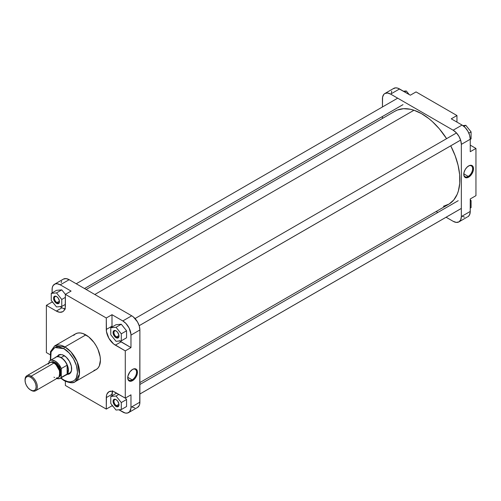 <?xml version="1.0" encoding="UTF-8"?>
<svg xmlns="http://www.w3.org/2000/svg" width="501" height="501" viewBox="0 0 501 501"><rect width="100%" height="100%" fill="white"/><g stroke="black" fill="none" stroke-linecap="round" stroke-linejoin="round"><path stroke-width="0.75" d="M468.203 176.402A6.256 3.613 120 0 0 472.631 168.856A6.256 3.613 120 0 0 468.422 166.063A6.256 3.613 -60 0 1 471.335 165.869A6.256 3.613 -60 0 1 472.293 170.885A6.256 3.613 -60 0 1 468.203 176.402L463.801 173.853L468.203 176.402A6.256 3.613 -60 0 1 465.078 176.709A6.256 3.613 -60 0 1 463.788 174.091A6.256 3.613 120 0 0 468.203 176.402L468.642 177.16L468.203 176.402M468.642 165.925A6.876 3.97 -60 0 1 473.508 168.737A6.876 3.97 -60 0 1 468.642 177.16L471.347 174.655L473.301 170.484L473.301 167.221L472.405 165.806L471.347 165.311L469.124 165.674L466.782 167.428L465.204 169.557L463.989 172.601L463.876 175.394L464.884 177.279L466.782 177.805L468.642 177.16A6.876 3.97 -60 0 1 463.782 174.348A6.876 3.97 -60 0 1 468.642 165.925L468.642 165.925M391.394 92.779L391.707 91.138M393.21 88.758L395.677 87.844L397.938 88.214L410.344 95.196L416.043 91.908L456.956 115.531L416.043 91.908L410.344 95.196L399.535 88.959A11.573 6.682 -120 0 0 393.748 88.383L384.837 93.53A11.573 6.682 60 0 1 390.623 94.1L399.535 88.959L390.623 94.1L453.154 130.204A11.573 6.682 60 0 1 461.34 144.376L470.251 139.234L470.251 151.715L475.95 148.428L470.251 145.14L475.95 148.428L475.95 195.666L475.95 148.428L470.251 151.715L470.251 139.234A11.573 6.682 -120 0 0 462.072 125.062L465.204 127.586L467.853 131.168L469.631 135.257L470.251 139.234L461.34 144.376L461.34 216.589A11.573 6.682 60 0 1 458.941 221.887A11.573 6.682 60 0 1 453.154 221.31L446.097 217.24L453.154 221.31L456.286 222.4L458.941 221.887L467.258 217.021M384.837 93.53L383.816 94.376L382.595 97.075L382.438 106.976L382.438 98.829A11.573 6.682 60 0 1 384.837 93.53L387.492 93.011L390.623 94.1L453.154 130.204L462.072 125.062L451.257 118.818L456.956 115.531L456.956 122.106L456.956 115.531L451.257 118.818L462.072 125.062L453.154 130.204L456.286 132.734L458.941 136.316L460.713 140.405L461.34 144.376L461.34 216.589L460.713 219.845L458.941 221.887M470.251 198.96L470.214 212.349L469.287 215.342L467.853 216.739A11.573 6.682 -120 0 0 470.251 211.441L461.34 216.589L470.251 211.441L470.251 198.96L475.95 195.666L470.251 198.96M464.446 217.133L462.072 216.169M437.83 212.468L436.164 211.503L437.83 212.468M382.438 118.449L382.438 116.52L382.438 118.449M470.251 199.567L471.084 200.607L471.084 207.621L470.251 208.103L471.084 207.621L471.084 200.607L470.251 201.089L471.084 200.607L470.251 199.567M462.899 125.588L465.824 125.325L471.084 131.869L471.084 138.883L470.251 139.366L471.084 138.883L471.084 131.869L468.861 133.153L471.084 131.869L465.824 125.325L463.957 126.409L465.824 125.325L462.899 125.588M403.449 91.213L406.298 90.963L409.148 94.507L406.298 90.963L404.651 91.908L406.298 90.963L403.449 91.213M394.669 111.391L397.399 110.032L403.537 108.704L410.375 109.256L413.983 110.239L94.827 294.494L413.983 110.239L421.379 113.552L428.8 118.562L432.432 121.649L439.346 128.826L446.604 138.664A53.726 31.018 -120 0 0 413.983 110.239A53.726 31.018 -120 0 0 395.026 111.178L86.172 289.497M139.892 382.551L448.752 204.233A53.726 31.018 -120 0 0 450.737 145.822L455.152 155.717L458.089 165.317L459.642 174.624L459.743 183.278L458.384 190.95L457.175 194.325L453.756 199.987L449.109 204.026L443.416 206.28M116.263 331.017A3.563 2.06 -120 0 0 113.952 332.708A3.563 2.06 -120 0 0 116.47 336.948L116.032 337.705A4.183 2.417 60 0 1 113.076 332.583A4.183 2.417 60 0 1 116.032 330.873L117.679 332.401L118.937 335.301L118.768 337.179L117.679 338.081L116.608 337.975L114.904 336.791L113.132 333.284L113.57 330.973L114.904 330.478L116.032 330.873A4.183 2.417 60 0 1 118.994 336.002A4.183 2.417 60 0 1 116.032 337.705L116.47 336.948A3.563 2.06 60 0 1 114.14 333.81A3.563 2.06 60 0 1 114.691 330.948A3.563 2.06 60 0 1 116.263 331.017M116.263 399.754A3.563 2.06 -120 0 0 113.952 401.439A3.563 2.06 -120 0 0 116.47 405.685L116.032 406.443A4.183 2.417 60 0 1 113.076 401.32A4.183 2.417 60 0 1 116.032 399.61L117.679 401.132L118.937 404.038L118.768 405.91L117.679 406.818L116.608 406.712L114.904 405.528L113.132 402.015L113.132 400.681L113.94 399.403L116.032 399.61A4.183 2.417 60 0 1 118.994 404.733A4.183 2.417 60 0 1 116.032 406.443L116.47 405.685A3.563 2.06 60 0 1 114.14 402.541A3.563 2.06 60 0 1 114.691 399.685A3.563 2.06 60 0 1 116.263 399.754M56.738 296.648A3.563 2.06 -120 0 0 54.427 298.339A3.563 2.06 -120 0 0 56.945 302.579L56.507 303.343A4.183 2.417 60 0 1 53.551 298.214A4.183 2.417 60 0 1 56.507 296.511L58.154 298.032L59.412 300.932L59.243 302.811L58.154 303.712L56.507 303.343L55.373 302.429L53.607 298.915L53.607 297.581L54.415 296.298L56.507 296.511A4.183 2.417 60 0 1 59.469 301.633A4.183 2.417 60 0 1 56.507 303.343L56.945 302.579A3.563 2.06 60 0 1 54.615 299.441A3.563 2.06 60 0 1 55.166 296.586A3.563 2.06 60 0 1 56.738 296.648M59.187 355.184A10.333 5.962 60 0 1 64.141 355.572A10.333 5.962 -120 0 0 57.828 356.562M66.877 374.353L69.902 373.508L71.511 370.508L71.324 366.062L69.388 361.221L66.163 357.125L62.406 354.739L59.005 354.633L56.763 356.831M127.73 377.56A6.256 3.613 120 0 0 132.151 379.871L132.59 380.628A6.876 3.97 -60 0 1 127.724 377.817A6.876 3.97 -60 0 1 132.59 369.394L129.884 371.899L127.93 376.069L127.93 379.326L128.826 380.747L129.884 381.242L132.114 380.873L134.45 379.125L136.028 376.996L137.243 373.953L137.362 371.16L136.635 369.556L134.882 368.736L132.59 369.394A6.876 3.97 -60 0 1 137.449 372.199A6.876 3.97 -60 0 1 132.59 380.628L132.151 379.871A6.256 3.613 -60 0 1 129.02 380.178A6.256 3.613 -60 0 1 127.73 377.56M127.742 377.322L132.151 379.871L127.742 377.322M63.915 348.727C67.879 350.387 77.292 360.513 77.473 372.212C77.292 383.691 67.879 382.958 63.915 380.04A1.447 0.833 120 0 0 64.216 380.697A1.447 0.833 -60 0 1 63.915 380.04L60.922 377.923L63.915 380.04L67.854 381.637L70.309 381.881L73.503 380.985L75.188 379.589L76.44 377.604L77.473 372.212L76.44 365.624L73.503 358.848L69.107 352.911L63.915 348.727A1.447 0.833 -60 0 1 64.936 346.955A1.447 0.833 120 0 0 63.915 348.727L58.73 346.924L56.381 347.011L53.432 348.395L51.39 351.157L50.62 353.65L50.689 360.206L51.083 351.909L54.822 347.519L63.915 348.727M75.25 381.649L79.415 374.184L77.217 361.797L70.923 351.896L64.936 346.955A20.622 11.905 60 0 1 78.413 365.123A20.622 11.905 60 0 1 75.25 381.649A20.622 11.905 60 0 1 64.936 380.628A1.447 0.833 -60 0 1 64.216 380.697C69.708 383.102 73.384 383.422 75.25 381.649L96.142 369.588A20.622 11.905 -120 0 0 99.304 353.061A20.622 11.905 -120 0 0 85.834 334.887L64.936 346.955L85.834 334.887A20.622 11.905 -120 0 0 75.519 333.866L73.71 335.376M118.962 404.244L116.47 405.685L118.962 404.244M59.437 301.145L56.945 302.579L59.437 301.145M118.962 335.507L116.47 336.948L118.962 335.507M64.905 308.898A12.813 7.396 -120 0 1 62.018 307.777L56.319 311.065L59.782 312.273L62.725 311.703A12.813 7.396 60 0 1 56.319 311.065L46.38 305.334L46.38 352.572L49.981 354.645L46.38 352.572L46.38 305.334L56.319 311.065L62.018 307.777L60.02 306.625L62.907 308.24L65.481 308.985M119.276 340.636L130.98 347.594L130.98 335.106L139.892 329.965A11.573 6.682 -120 0 0 131.713 315.793L69.176 279.69L60.264 284.831L71.073 291.075L60.264 284.831L57.133 283.741L55.072 283.979L53.05 285.658L52.236 287.806L52.079 292.897L52.079 289.559A11.573 6.682 60 0 1 54.477 284.261A11.573 6.682 60 0 1 60.264 284.831L69.176 279.69A11.573 6.682 -120 0 0 63.389 279.113L54.477 284.261M52.079 301.433L52.079 302.04L53 302.573L52.079 302.04L52.079 301.433M119.714 340.974A12.813 7.396 -120 0 0 121.048 341.857L115.349 345.145A12.813 7.396 60 0 1 106.287 329.458L106.287 317.985L65.374 294.363L71.073 291.075L65.374 294.363L65.374 305.835A12.813 7.396 60 0 1 62.725 311.703L63.852 310.77L65.205 307.777L65.374 294.363L61.767 289.872L56.507 292.91L51.246 293.379L51.246 300.393L56.507 306.938L61.767 306.468L61.767 299.454L56.507 292.91L61.767 289.872L56.507 290.342L51.246 293.379L51.246 300.393L56.507 306.938L61.767 306.468L61.767 299.454L56.507 292.91L51.246 293.379L56.507 290.342L61.767 289.872L65.38 294.363L106.287 317.985L106.462 331.599L108.942 338.388L113.577 343.924L125.281 350.882L125.281 398.126L113.577 391.569L111.88 391.181L108.942 391.751L106.976 394.011L106.462 395.677L106.287 409.092L65.374 385.469L65.374 381.317L65.374 385.469L106.287 409.092L111.986 405.804L113.182 406.493L111.986 405.804L106.287 409.092L106.287 397.619A12.813 7.396 60 0 1 108.942 391.751A12.813 7.396 60 0 1 115.349 392.389L125.281 398.126L125.281 350.882L130.98 347.594L130.943 334.161L129.126 328.042L125.933 323.464L122.801 320.934L111.986 314.697L112.03 327.216M112.675 390.724L111.986 395.784L111.986 394.331L106.287 397.619L111.986 394.331A12.813 7.396 -120 0 1 112.462 391.268M111.986 405.002L111.986 405.804L111.986 405.002M118.887 409.787L125.175 413.006L127.342 413.075L129.602 411.772L130.943 408.221L130.98 394.832L125.281 398.126L130.98 394.832L130.98 407.319A11.573 6.682 60 0 1 128.582 412.617A11.573 6.682 60 0 1 122.801 412.041L118.887 409.787M116.032 393.448L117.027 393.354L116.032 393.448L110.771 396.485L110.771 403.493L116.032 410.037L121.292 409.567L121.292 402.553L116.032 396.015L110.771 396.485L110.771 403.493L116.032 410.037L121.292 409.567L126.553 406.53L121.292 409.567L121.292 402.553L126.553 399.516L126.553 406.53L126.553 399.516L121.292 402.553L116.032 396.015L118.831 394.4L116.032 396.015L110.771 396.485L116.032 393.448M125.388 398.063L126.553 399.516L125.388 398.063M116.032 324.711L121.292 324.241L126.553 330.785L126.553 337.799L121.292 340.837L121.292 333.823L116.032 327.278L110.771 327.748L110.771 334.762L116.032 341.306L121.292 340.837L126.553 337.799L126.553 330.785L121.292 333.823L126.553 330.785L121.292 324.241L116.032 327.278L121.292 324.241L116.032 324.711L110.771 327.748L110.771 334.762L116.032 341.306L121.292 340.837L121.292 333.823L116.032 327.278L110.771 327.748L116.032 324.711M118.981 335.733A3.563 2.06 60 0 1 118.255 337.123A3.563 2.06 60 0 1 116.47 336.948A3.563 2.06 -120 0 0 118.981 335.733M112.017 327.028A12.813 7.396 -120 0 1 111.986 326.17L106.287 329.458L111.986 326.17L111.986 314.697L106.287 317.985L111.986 314.697L122.801 320.934A11.573 6.682 60 0 1 130.98 335.106L139.892 329.965L139.272 325.988L137.499 321.899L133.31 316.895L131.713 315.793L122.801 320.934L131.713 315.793L69.176 279.69L66.044 278.6L63.389 279.113M59.456 301.364A3.563 2.06 60 0 1 58.73 302.761A3.563 2.06 60 0 1 56.945 302.579A3.563 2.06 -120 0 0 59.456 301.364M118.981 404.464A3.563 2.06 60 0 1 118.255 405.86A3.563 2.06 60 0 1 116.47 405.685A3.563 2.06 -120 0 0 118.981 404.464M137.499 407.47A11.573 6.682 -120 0 0 139.892 402.171L130.98 407.319L139.892 402.171L139.892 329.965L139.735 403.925L139.272 405.428L137.499 407.47L128.582 412.617M50.388 360.382L50.482 351.658L54.628 345.934A20.622 11.905 60 0 1 64.936 346.955L54.628 345.934L75.519 333.866L77.73 333.052L80.254 332.952L82.991 333.572L88.677 336.854L93.931 342.402L96.142 345.778L97.958 349.372L100.131 356.699L100.413 360.144L99.304 365.949L97.958 368.085L96.142 369.588L93.931 370.408M67.641 373.558A10.333 5.962 -120 0 0 71.656 368.592A10.333 5.962 60 0 1 69.52 373.076M131.713 406.9L134.844 407.989M61.617 281.155L61.153 282.658M46.38 305.334L52.079 302.04L46.38 305.334M115.349 345.145L121.048 341.857L130.98 347.594L125.281 350.882L115.349 345.145M132.364 369.531A6.256 3.613 -60 0 1 135.276 369.337A6.256 3.613 -60 0 1 136.241 374.353A6.256 3.613 -60 0 1 132.151 379.871A6.256 3.613 120 0 0 136.573 372.324A6.256 3.613 120 0 0 132.364 369.531M61.767 306.468L65.374 304.383L61.767 306.468M61.767 299.454L65.374 297.369L61.767 299.454M63.915 355.441L63.915 355.441A10.953 6.325 60 0 1 71.662 368.855A10.953 6.325 60 0 1 67.028 374.366M55.88 364.477L59.813 371.291A8.16 4.709 60 0 0 55.88 364.477M25.056 380.084A8.68 5.01 60 0 1 26.847 375.763A8.68 5.01 60 0 1 31.187 376.188A8.68 5.01 60 0 1 36.855 383.841A8.68 5.01 60 0 1 35.527 390.793A8.68 5.01 60 0 1 31.187 390.36L30.605 390.028A7.853 4.534 60 0 1 25.05 380.409A7.853 4.534 60 0 1 30.605 377.203L31.187 376.188L53.983 363.031L56.87 365.536L59.08 369.124L60.089 372.951L59.65 376.101L59.375 368.078L54.859 362.949L55.148 362.442L60.414 369.012L59.024 377.065M58.993 377.078L60.496 375.831L61.185 373.614L60.753 369.995L59.437 366.97L57.471 364.315L55.148 362.442L50.488 362.273L52.83 361.634L55.148 362.442L54.859 362.949A8.16 4.709 -120 0 1 59.945 369.406A8.16 4.709 -120 0 1 59.663 376.082L58.316 377.635A8.68 5.01 -120 0 0 59.65 370.677A8.68 5.01 -120 0 0 53.983 363.031L31.187 376.188A8.68 5.01 -120 0 0 25.05 379.733L25.288 382.407L26.309 385.206L27.987 387.755L30.06 389.684L32.728 390.767L34.525 390.417L35.734 389.033L36.153 386.822L35.734 384.123L34.525 381.349L32.728 378.919L30.605 377.203L28.476 376.464L26.678 376.815L25.47 378.199L25.05 380.409M61.122 357.557L64.341 355.697L61.122 357.557A10.333 5.962 -120 0 0 55.279 357.557A10.333 5.962 60 0 1 55.955 357.05A10.333 5.962 60 0 1 61.122 357.557L61.122 357.557A10.333 5.962 60 0 1 67.867 366.663A10.333 5.962 60 0 1 66.289 374.942A10.333 5.962 60 0 1 65.506 375.274A10.333 5.962 -120 0 0 68.048 367.327A10.333 5.962 -120 0 0 61.122 357.557M54.859 358.109A10.227 5.906 60 0 1 60.99 357.72A10.227 5.906 -120 0 0 55.88 357.213L50.037 360.582A10.227 5.906 60 0 1 61.285 368.567L67.128 365.191A10.227 5.906 -120 0 0 60.99 357.72A10.227 5.906 60 0 1 67.128 365.191A10.227 5.906 60 0 1 67.128 374.034L61.285 377.403A10.227 5.906 60 0 1 60.264 378.299A10.227 5.906 60 0 1 56.782 378.524L59.431 378.643L61.285 377.403L61.285 368.567L58.661 364.164L55.148 361.089L51.641 360.113L50.169 360.513L49.01 361.478A10.227 5.906 60 0 1 50.037 360.582M60.264 378.299L66.107 374.93A10.227 5.906 -120 0 0 67.128 374.034A10.227 5.906 60 0 1 64.823 375.362M54.859 362.949A8.16 4.709 -120 0 0 51.659 362.217L54.859 362.949M53.983 363.031A8.68 5.01 -120 0 0 49.643 362.605L51.634 362.217L53.983 363.031M48.309 364.133L49.643 362.605L26.847 375.763M35.527 390.793L58.316 377.635L56.331 378.023M54.584 377.516L53.983 377.203M49.01 361.478L49.01 362.962L49.01 361.478M67.128 365.191L67.128 374.034L61.285 377.403L61.285 368.567L67.128 365.191L67.128 374.034L67.604 373.276L68.155 369.043L67.128 365.191M31.187 390.36A8.68 5.01 -120 0 0 37.325 386.822A8.68 5.01 -120 0 0 31.187 376.188L30.605 377.203A7.853 4.534 60 0 1 36.153 386.822A7.853 4.534 60 0 1 30.605 390.028L31.187 390.36L30.605 390.028M84.481 288.526L402.998 104.634L84.481 288.526M139.178 325.681L460.619 140.098L139.178 325.681M139.892 393.999L461.34 208.416L139.892 393.999M60.565 354.389L55.955 357.05M70.898 372.281L66.289 374.942M64.216 380.697L60.615 378.098M56.945 296.761L56.507 296.511M116.47 331.13L116.032 330.873M76.233 283.76L397.681 98.177M84.5 288.532L402.81 104.759M135.051 318.542L456.492 132.953M139.184 325.7L460.626 140.111M139.892 384.48L458.208 200.701M139.892 394.024L461.34 208.435"/></g></svg>
